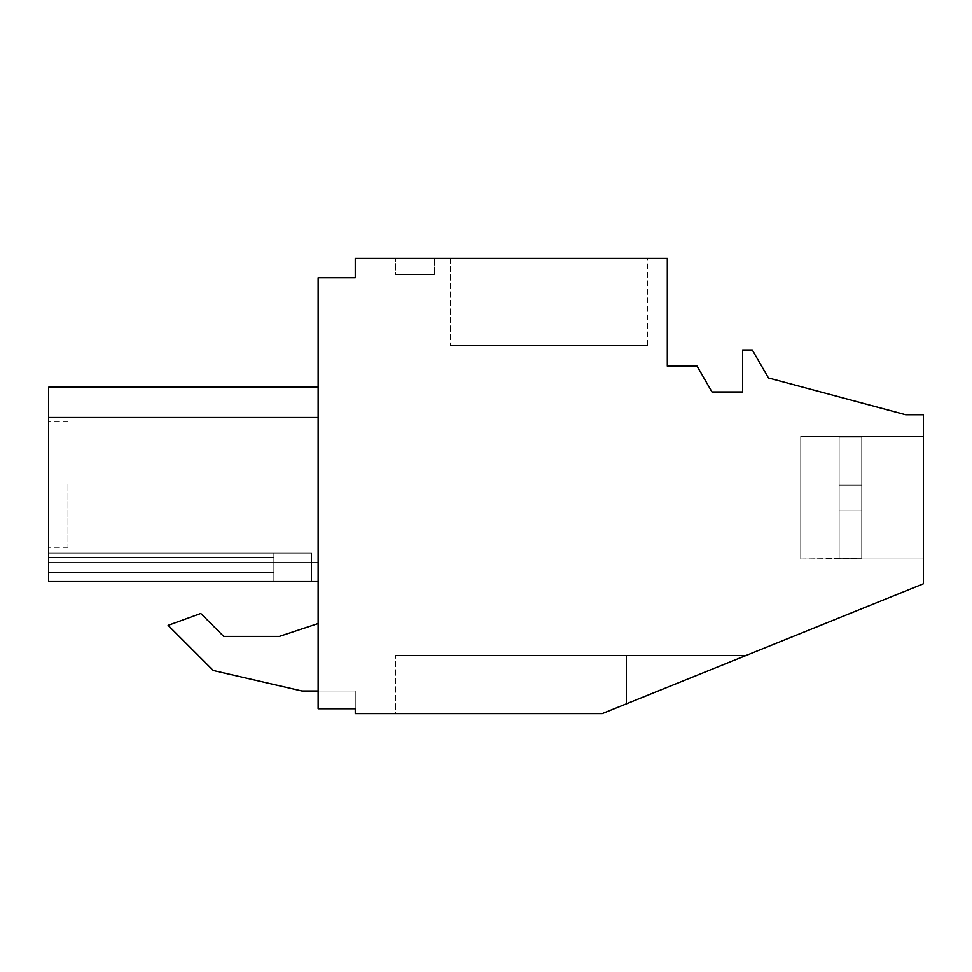 <?xml version="1.0" encoding="UTF-8"?>
<svg xmlns="http://www.w3.org/2000/svg" width="972" height="972" viewBox="0 0 972 972"><rect width="100%" height="100%" fill="white"/><g stroke="black" fill="none" stroke-linecap="round" stroke-linejoin="round"><path stroke-width="0.73" stroke-dasharray="4.86 3.65" d="M355.266 708.734L355.266 713.582L602.215 713.582L626.418 703.801L626.418 655.468L395.616 655.468L626.418 655.468L626.418 703.801L626.418 655.468L746.022 655.468L626.418 703.801L626.418 655.468L746.022 655.468L626.418 703.801L626.418 655.468L395.616 655.468L626.418 655.468L626.418 703.801L626.418 655.468L746.022 655.468L626.418 703.801L626.418 655.468L746.022 655.468L626.418 703.801L626.418 655.468L395.616 655.468L626.418 655.468L626.418 703.801L626.418 655.468L746.022 655.468L626.418 703.801L626.418 655.468L746.022 655.468L626.418 703.801L626.418 655.468L395.616 655.468L626.418 655.468L626.418 703.801L626.418 655.468L746.022 655.468L626.418 703.801L626.418 655.468L746.022 655.468L626.418 703.801L626.418 655.468L395.616 655.468L626.418 655.468L626.418 703.801L626.418 655.468L746.022 655.468L626.418 703.801L626.418 655.468L746.022 655.468L626.418 703.801L626.418 655.468L395.616 655.468L626.418 655.468L626.418 703.801L626.418 655.468L746.022 655.468L626.418 703.801L626.418 655.468L746.022 655.468L626.418 703.801L626.418 655.468L395.616 655.468L626.418 655.468L626.418 703.801L626.418 655.468L746.022 655.468L626.418 703.801L626.418 655.468L746.022 655.468L626.418 703.801L626.418 655.468L395.616 655.468L626.418 655.468L626.418 703.801L626.418 655.468L746.022 655.468L626.418 703.801L626.418 655.468L746.022 655.468L626.418 703.801L626.418 655.468L395.616 655.468L626.418 655.468L626.418 703.801L626.418 655.468L746.022 655.468L626.418 703.801L626.418 655.468L746.022 655.468L626.418 703.801L626.418 655.468L395.616 655.468L626.418 655.468L626.418 703.801L626.418 655.468L746.022 655.468L626.418 703.801L626.418 655.468L746.022 655.468L626.418 703.801L626.418 655.468L395.616 655.468L626.418 655.468L626.418 703.801L626.418 655.468L746.022 655.468L626.418 703.801L626.418 655.468L746.022 655.468L602.215 713.582L923.4 583.808L923.4 414.716L905.649 414.716L768.451 377.95L752.316 349.993L742.632 349.993L742.632 391.959L711.966 391.959L697.058 366.14L667.302 366.14L667.302 258.418L355.266 258.418L355.266 277.785L318.148 277.785L318.148 708.734L355.266 708.734L355.266 690.983L355.266 708.734L355.266 690.983L355.266 708.734L355.266 690.983L355.266 708.734L355.266 690.983L355.266 708.734L355.266 690.983L355.266 708.734L355.266 690.983L355.266 708.734L355.266 690.983L355.266 708.734L355.266 690.983L355.266 708.734L355.266 690.983L355.266 708.734L355.266 690.983L355.266 708.734L355.266 690.983L355.266 708.734L318.148 708.734L318.148 623.526L318.148 690.983L355.266 690.983L318.148 690.983L355.266 690.983L318.148 690.983L355.266 690.983L318.148 690.983L355.266 690.983L318.148 690.983L355.266 690.983L318.148 690.983L355.266 690.983L318.148 690.983L355.266 690.983L318.148 690.983L355.266 690.983L318.148 690.983L355.266 690.983L318.148 690.983L355.266 690.983L318.148 690.983L355.266 690.983L318.148 690.983L318.148 708.734L318.148 690.983L318.148 708.734L318.148 690.983L318.148 708.734L318.148 690.983L318.148 708.734L318.148 690.983L318.148 708.734L318.148 690.983L318.148 708.734L318.148 690.983L318.148 708.734L318.148 690.983L318.148 708.734L318.148 690.983L318.148 708.734L318.148 690.983L318.148 708.734L318.148 690.983L318.148 708.734L355.266 708.734M48.6 581.572L273.861 581.572L273.861 553.141L311.623 553.141L273.861 553.141L273.861 581.572L273.861 553.141L311.623 553.141L273.861 553.141L273.861 557.527L48.6 557.527L273.861 557.527L273.861 572.508L48.6 572.508L273.861 572.508L273.861 581.572L48.6 581.572L318.148 581.572L48.6 581.572L318.148 581.572L48.6 581.572L273.861 581.572L273.861 553.141L311.623 553.141L273.861 553.141L273.861 581.572L273.861 557.527L273.861 572.508L48.6 572.508L273.861 572.508L273.861 581.572L273.861 553.141L311.623 553.141L273.861 553.141L273.861 581.572L273.861 572.508L273.861 581.572L48.6 581.572L318.148 581.572L48.6 581.572L318.148 581.572L48.6 581.572L318.148 581.572L48.6 581.572L318.148 581.572L48.6 581.572L318.148 581.572L48.6 581.572L318.148 581.572L48.6 581.572L318.148 581.572L48.6 581.572L48.6 562.606L48.6 581.572L273.861 581.572L273.861 553.141L311.623 553.141L273.861 553.141L273.861 581.572L273.861 553.141L273.861 557.527L48.6 557.527L273.861 557.527L273.861 572.508L48.6 572.508L273.861 572.508L273.861 581.572L48.6 581.572L273.861 581.572L273.861 553.141L311.623 553.141L273.861 553.141L273.861 581.572L273.861 557.527L273.861 572.508L48.6 572.508L273.861 572.508L273.861 581.572L48.6 581.572L273.861 581.572L273.861 553.141L311.623 553.141L273.861 553.141L273.861 581.572L273.861 572.508L273.861 581.572L48.6 581.572L273.861 581.572L273.861 553.141L311.623 553.141L273.861 553.141L273.861 557.527L48.6 557.527L273.861 557.527L273.861 572.508L48.6 572.508L273.861 572.508L273.861 581.572L48.6 581.572L273.861 581.572L273.861 553.141L48.6 553.141L273.861 553.141L273.861 581.572L273.861 553.141L48.6 553.141L273.861 553.141L273.861 557.527L48.6 557.527L273.861 557.527L273.861 572.508L48.6 572.508L273.861 572.508L273.861 553.141L48.6 553.141L273.861 553.141L273.861 557.527L48.6 557.527L273.861 557.527L273.861 553.141L48.6 553.141L273.861 553.141L273.861 581.572L48.6 581.572L273.861 581.572L48.6 581.572L273.861 581.572L273.861 553.141L48.6 553.141L273.861 553.141L273.861 557.527L48.6 557.527L273.861 557.527L273.861 572.508L48.6 572.508L273.861 572.508L273.861 553.141L48.6 553.141L273.861 553.141L273.861 557.527L48.6 557.527L273.861 557.527L273.861 572.508L48.6 572.508L273.861 572.508L273.861 553.141L48.6 553.141L273.861 553.141L273.861 557.527L48.6 557.527L273.861 557.527L273.861 572.508L48.6 572.508L273.861 572.508L48.6 572.508L273.861 572.508L273.861 553.141L48.6 553.141L273.861 553.141L273.861 557.527L48.6 557.527L273.861 557.527L273.861 553.141L48.6 553.141L273.861 553.141L273.861 557.527L48.6 557.527L273.861 557.527L273.861 553.141L48.6 553.141L273.861 553.141L273.861 557.527L273.861 553.141L48.6 553.141L48.6 572.508L48.6 553.141L48.6 557.527L48.6 553.141L273.861 553.141L273.861 581.572L48.6 581.572L48.6 553.141L48.6 581.572L48.6 553.141L48.6 581.572L48.6 553.141L48.6 581.572L48.6 553.141L48.6 581.572L48.6 553.141L48.6 581.572L48.6 553.141L48.6 581.572L48.6 553.141L48.6 581.572L48.6 553.141L48.6 581.572L48.6 553.141L48.6 581.572L48.6 557.527L48.6 581.572L48.6 562.606L318.148 562.606L318.148 581.572L318.148 417.474C318.148 377.452 318.148 377.452 318.148 417.474C318.148 377.452 318.148 377.452 318.148 417.474L318.148 387.208L318.148 417.474C318.148 377.452 318.148 377.452 318.148 417.474C318.148 377.452 318.148 377.452 318.148 417.474L48.6 417.474L318.148 417.474L318.148 581.572L318.148 562.606L48.6 562.606L318.148 562.606L48.6 562.606L48.6 581.572L48.6 562.606L48.6 581.572L318.148 581.572L48.6 581.572L311.623 581.572L273.861 581.572L273.861 553.141L273.861 581.572L311.623 581.572L311.623 553.141L311.623 581.572L273.861 581.572L273.861 572.508L273.861 581.572L48.6 581.572L311.623 581.572L311.623 553.141L311.623 581.572L273.861 581.572L273.861 557.527L273.861 581.572L48.6 581.572L48.6 417.474L318.148 417.474L48.6 417.474C48.6 377.452 48.6 377.452 48.6 417.474C48.6 377.452 48.6 377.452 48.6 417.474L318.148 417.474L48.6 417.474L48.6 387.208L48.6 417.474L48.6 387.208L48.6 417.474L48.6 387.208L48.6 417.474L48.6 387.208L48.6 417.474L48.6 387.208L48.6 417.474L48.6 387.208L48.6 417.474L48.6 387.208L48.6 417.474L48.6 387.208L48.6 417.474L48.6 387.208L48.6 417.474L318.148 417.474M318.148 623.526L279.401 636.381L318.148 623.526L318.148 690.983L318.148 623.526L279.401 636.381L223.669 636.381L200.754 613.466L168.12 625.348L213.269 670.498L302 690.983L318.148 690.983L302 690.983L213.269 670.498L168.12 625.348L200.754 613.466L168.12 625.348M647.401 258.418L450.486 258.418L647.401 258.418L450.486 258.418L647.401 258.418L450.486 258.418L647.401 258.418L450.486 258.418L647.401 258.418L450.486 258.418L647.401 258.418L450.486 258.418L647.401 258.418L450.486 258.418L647.401 258.418L450.486 258.418L647.401 258.418L450.486 258.418L647.401 258.418L450.486 258.418L647.401 258.418L450.486 258.418L647.401 258.418L647.401 345.582L450.486 345.582L647.401 345.582L450.486 345.582L647.401 345.582L450.486 345.582L647.401 345.582L450.486 345.582L647.401 345.582L450.486 345.582L647.401 345.582L450.486 345.582L647.401 345.582L450.486 345.582L647.401 345.582L450.486 345.582L647.401 345.582L450.486 345.582L647.401 345.582L450.486 345.582L647.401 345.582L450.486 345.582L647.401 345.582L647.401 258.418M395.616 258.418L434.35 258.418L395.616 258.418L434.35 258.418L395.616 258.418L434.35 258.418L395.616 258.418L434.35 258.418L395.616 258.418L434.35 258.418L395.616 258.418L434.35 258.418L395.616 258.418L434.35 258.418L395.616 258.418L434.35 258.418L395.616 258.418L434.35 258.418L395.616 258.418L434.35 258.418L395.616 258.418L434.35 258.418L395.616 258.418L395.616 274.566L434.35 274.566L395.616 274.566L434.35 274.566L395.616 274.566L434.35 274.566L395.616 274.566L434.35 274.566L395.616 274.566L434.35 274.566L395.616 274.566L434.35 274.566L395.616 274.566L434.35 274.566L395.616 274.566L434.35 274.566L395.616 274.566L434.35 274.566L395.616 274.566L434.35 274.566L395.616 274.566L434.35 274.566L395.616 274.566L395.616 258.418M923.4 559.009L923.4 436.343L923.4 559.009L923.4 436.343L923.4 559.009L923.4 436.343L923.4 559.009L923.4 436.343L923.4 559.009L923.4 436.343L923.4 559.009L923.4 436.343L923.4 559.009L923.4 436.343L923.4 559.009L923.4 436.343L923.4 559.009L923.4 436.343L923.4 559.009L923.4 436.343L923.4 559.009L923.4 436.343L923.4 559.009L800.734 559.009L800.734 436.343L800.734 559.009L923.4 559.009L800.734 559.009L800.734 436.343L923.4 436.343L800.734 436.343L800.734 559.009L800.734 436.343L800.734 559.009L923.4 559.009L800.734 559.009L800.734 436.343L923.4 436.343L800.734 436.343L800.734 559.009L800.734 436.343L800.734 559.009L923.4 559.009L800.734 559.009L800.734 436.343L923.4 436.343L800.734 436.343L800.734 559.009L800.734 436.343L800.734 559.009L923.4 559.009L800.734 559.009L800.734 436.343L923.4 436.343L800.734 436.343L800.734 559.009L800.734 436.343L800.734 559.009L923.4 559.009L800.734 559.009L800.734 436.343L923.4 436.343L800.734 436.343L800.734 559.009L800.734 436.343L800.734 559.009L800.734 436.343L923.4 436.343M395.616 713.582L602.215 713.582L395.616 713.582L602.215 713.582L395.616 713.582L602.215 713.582L395.616 713.582L602.215 713.582L395.616 713.582L602.215 713.582L395.616 713.582L602.215 713.582L395.616 713.582L602.215 713.582L395.616 713.582L602.215 713.582L395.616 713.582L602.215 713.582L395.616 713.582L602.215 713.582L395.616 713.582L602.215 713.582L395.616 713.582L395.616 655.468L395.616 713.582M223.669 636.381L200.754 613.466L223.669 636.381L279.401 636.381M434.35 258.418L434.35 274.566L434.35 258.418M450.486 258.418L450.486 345.582L450.486 258.418M318.148 387.208L48.6 387.208L318.148 387.208L48.6 387.208L318.148 387.208L48.6 387.208L318.148 387.208L48.6 387.208L318.148 387.208L48.6 387.208L48.6 417.474M48.6 484.384L48.6 421.435L48.6 484.384M67.967 484.384L67.967 547.333L67.967 484.384M48.6 562.606L318.148 562.606L48.6 562.606M311.623 553.141L311.623 581.572L311.623 553.141L311.623 581.572L273.861 581.572L311.623 581.572L311.623 553.141L311.623 581.572L273.861 581.572L311.623 581.572L311.623 553.141L311.623 581.572L273.861 581.572L311.623 581.572L311.623 553.141L311.623 581.572L273.861 581.572L311.623 581.572L311.623 553.141L311.623 581.572L273.861 581.572L311.623 581.572L311.623 553.141L311.623 581.572L273.861 581.572L311.623 581.572L311.623 553.141L311.623 581.572L273.861 581.572L311.623 581.572L311.623 553.141L311.623 581.572L273.861 581.572L311.623 581.572L311.623 553.141L273.861 553.141L273.861 581.572L273.861 553.141L311.623 553.141M48.6 572.508L273.861 572.508L273.861 557.527L273.861 572.508L48.6 572.508M48.6 557.527L273.861 557.527L48.6 557.527M839.152 436.343L800.734 436.343L800.734 559.009L861.739 558.232L861.739 437.108L861.739 558.232L861.739 437.108L861.739 558.232L861.739 510.215L839.152 510.215L839.152 485.125L861.739 485.125L839.152 485.125L839.152 437.108L861.739 437.108L861.739 485.125L839.152 485.125L839.152 510.215L861.739 510.215L839.152 510.215L839.152 558.232L861.739 558.232L861.739 437.108L861.739 558.232L861.739 485.125L839.152 485.125L861.739 485.125L861.739 558.232L861.739 437.108L861.739 558.232L861.739 510.215L839.152 510.215L861.739 510.215L839.152 510.215L839.152 436.343L839.152 437.108L861.739 437.108L861.739 485.125L839.152 485.125L839.152 510.215L861.739 510.215L861.739 485.125L839.152 485.125L861.739 485.125L839.152 485.125L839.152 437.108L839.152 558.232L839.152 510.215L861.739 510.215L861.739 558.232L861.739 437.108L861.739 558.232L861.739 510.215L839.152 510.215L839.152 485.125L861.739 485.125L861.739 510.215L839.152 510.215L861.739 510.215L861.739 437.108L861.739 485.125L839.152 485.125L839.152 437.108L861.739 437.108L861.739 558.232L861.739 437.108L861.739 485.125L839.152 485.125L839.152 559.009L839.152 558.232L861.739 558.232L861.739 437.108L861.739 558.232L861.739 510.215L839.152 510.215L861.739 510.215L839.152 510.215L839.152 485.125L861.739 485.125L839.152 485.125L839.152 436.343L839.152 437.108L861.739 437.108L861.739 558.232L861.739 437.108L861.739 485.125L839.152 485.125L839.152 510.215L861.739 510.215L861.739 558.232L861.739 510.215L839.152 510.215L839.152 558.232L861.739 558.232L861.739 437.108L861.739 558.232L861.739 510.215L839.152 510.215L861.739 510.215L861.739 485.125L839.152 485.125L861.739 485.125L839.152 485.125L839.152 437.108L839.152 510.215L839.152 485.125L861.739 485.125L861.739 558.232L861.739 437.108L861.739 558.232L861.739 510.215L839.152 510.215L861.739 510.215L839.152 510.215L839.152 558.232L839.152 510.215L861.739 510.215L861.739 485.125L839.152 485.125L839.152 437.108L861.739 437.108L861.739 485.125L839.152 485.125L839.152 510.215L839.152 485.125L861.739 485.125L839.152 485.125L839.152 436.343L839.152 437.108L861.739 437.108L861.739 558.232L861.739 437.108L861.739 558.232L861.739 510.215L839.152 510.215L861.739 510.215L839.152 510.215L839.152 559.009L839.152 558.232L861.739 558.232L839.152 558.232L839.152 510.215L861.739 510.215L861.739 437.108L839.152 437.108L839.152 510.215L839.152 485.125L861.739 485.125L839.152 485.125L839.152 436.343L839.152 437.108L861.739 437.108L839.152 437.108L839.152 510.215L861.739 510.215L861.739 558.232L839.152 558.232L839.152 559.009L839.152 558.232L861.739 558.232L839.152 558.232L839.152 510.215L839.152 559.009L839.152 558.232L861.739 558.232L839.152 558.232L839.152 510.215L861.739 510.215L839.152 510.215L839.152 485.125L861.739 485.125L839.152 485.125L839.152 436.343L839.152 437.108L861.739 437.108L839.152 437.108L839.152 510.215L861.739 510.215L839.152 510.215L839.152 559.009L839.152 558.232L861.739 558.232L839.152 558.232L839.152 510.215L861.739 510.215L861.739 485.125L839.152 485.125L861.739 485.125L861.739 558.232L839.152 558.232L839.152 559.009L839.152 436.343L839.152 437.108L861.739 437.108L839.152 437.108L839.152 510.215L861.739 510.215L839.152 510.215L839.152 559.009L839.152 558.232L861.739 558.232L839.152 558.232L839.152 510.215L861.739 510.215L839.152 510.215L839.152 485.125L861.739 485.125L861.739 437.108L839.152 437.108L839.152 436.343L839.152 485.125L861.739 485.125L839.152 485.125L861.739 485.125L861.739 510.215L861.739 437.108L839.152 437.108L839.152 436.343L839.152 437.108L861.739 437.108L839.152 437.108L839.152 485.125L861.739 485.125L839.152 485.125L861.739 485.125L861.739 558.232L839.152 558.232L839.152 559.009L839.152 558.232L861.739 558.232L839.152 558.232L839.152 510.215L861.739 510.215L839.152 510.215L839.152 559.009L839.152 558.232L861.739 558.232L839.152 558.232L839.152 510.215L861.739 510.215L839.152 510.215L839.152 436.343L839.152 437.108L861.739 437.108L861.739 485.125L839.152 485.125L861.739 485.125L861.739 510.215L861.739 437.108L839.152 437.108L839.152 436.343L839.152 437.108L861.739 437.108L839.152 437.108L839.152 485.125L861.739 485.125L839.152 485.125L861.739 485.125L861.739 558.232L800.734 559.009L800.734 436.343L839.152 436.343L839.152 437.108L839.152 436.343L800.734 436.343L800.734 559.009L800.734 436.343L800.734 559.009L839.152 559.009L800.734 559.009L800.734 436.343L839.152 436.343L800.734 436.343L800.734 559.009L800.734 436.343L800.734 559.009L839.152 559.009L800.734 559.009L800.734 436.343L839.152 436.343L800.734 436.343L800.734 559.009L800.734 436.343L800.734 559.009L839.152 559.009L800.734 559.009L800.734 436.343L839.152 436.343L800.734 436.343L800.734 559.009L800.734 436.343L800.734 559.009L839.152 559.009L800.734 559.009L800.734 436.343L839.152 436.343L800.734 436.343L800.734 559.009L800.734 436.343L800.734 559.009L839.152 559.009M839.152 437.108L861.739 437.108L861.739 485.125L839.152 485.125L839.152 437.108M861.739 510.215L839.152 510.215L861.739 510.215L839.152 510.215L839.152 558.232L839.152 510.215L861.739 510.215M861.739 485.125L839.152 485.125L861.739 485.125M67.967 547.333L48.6 547.333M67.967 421.435L48.6 421.435"/><path stroke-width="1.46" d="M355.266 708.734L355.266 713.582L602.215 713.582L923.4 583.808L923.4 414.716L905.649 414.716L768.451 377.95L752.316 349.993L742.632 349.993L742.632 391.959L711.966 391.959L697.058 366.14L667.302 366.14L667.302 258.418L355.266 258.418L355.266 277.785L318.148 277.785L318.148 708.734L355.266 708.734M302 690.983L318.148 690.983L302 690.983L213.269 670.498L302 690.983M318.148 623.526L279.401 636.381L223.669 636.381L200.754 613.466L168.12 625.348L213.269 670.498L168.12 625.348M48.6 581.572L318.148 581.572L48.6 581.572L48.6 387.208L318.148 387.208L48.6 387.208M48.6 417.474L318.148 417.474L48.6 417.474M279.401 636.381L223.669 636.381"/></g></svg>
